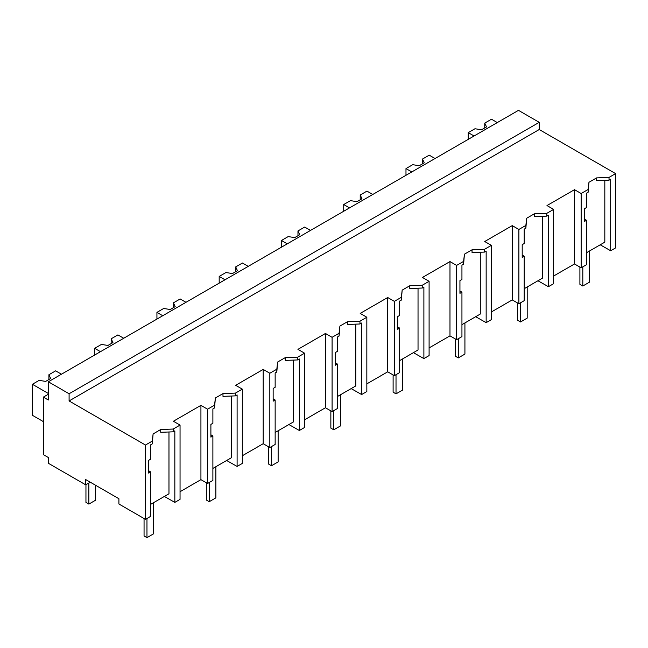 <?xml version="1.0" encoding="UTF-8"?>
<svg xmlns="http://www.w3.org/2000/svg" width="648" height="648" viewBox="0 0 648 648"><rect width="100%" height="100%" fill="white"/><g stroke="black" fill="none" stroke-linecap="round" stroke-linejoin="round"><path stroke-width="0.97" d="M48.341 394.243L43.359 397.119L48.341 399.994L48.341 381.777L518.473 110.354L539.225 122.334L539.225 129.527L615.6 173.615L609.023 177.414L609.023 180.193L596.565 180.671L596.565 177.9L588.959 182.291L588.125 189.483L581.151 193.509L581.151 267.802L586.464 264.732L586.464 220.28L584.472 221.438L584.472 208.721L586.464 207.571L586.464 193.209L588.125 192.254L588.125 189.483M615.6 173.615L615.6 247.909L610.683 250.752L610.683 179.229L609.023 180.193M609.023 177.414L596.565 177.9M610.683 250.752L600.218 244.814M586.464 252.752L604.819 242.15L604.819 180.355M539.225 129.527L69.093 400.95L145.468 445.046L152.28 441.11L153.114 433.925L160.728 429.527L173.178 429.049L180.047 425.08L173.405 421.249L200.929 405.356L207.571 409.196L214.545 405.162L215.379 397.977L222.985 393.579L235.443 393.101L242.311 389.132L235.669 385.301L249.488 377.322L263.193 369.417L269.827 373.248L276.809 369.214L277.644 362.03L285.25 357.631L297.707 357.153L304.576 353.192L297.934 349.353L311.753 341.375L325.45 333.469L332.092 337.3L339.074 333.274L339.9 326.082L347.514 321.683L359.972 321.206L366.841 317.245L360.199 313.405L374.018 305.427L387.715 297.521L394.357 301.352L401.339 297.327L402.165 290.134L409.779 285.736L422.229 285.258L429.098 281.297L422.455 277.457L449.979 261.573L456.621 265.405L463.604 261.379L464.43 254.186L472.044 249.788L484.493 249.31L491.362 245.349L484.72 241.51L512.244 225.626L518.886 229.457L525.86 225.431L526.694 218.238L534.308 213.84L546.758 213.362L553.627 209.401L546.985 205.562L574.509 189.678L581.151 193.509M588.959 182.291L588.125 192.254M168.974 431.981L168.974 493.784L150.619 504.379M145.468 445.046L145.468 519.34L118.908 503.998L118.908 498.725L85.698 479.56L85.698 484.825L48.341 463.263L48.341 457.512L43.359 454.637L43.359 397.119M542.554 216.302L542.554 278.097L524.2 288.7M480.29 252.25L480.29 314.045L461.943 324.648M418.033 288.198L418.033 349.993L399.678 360.588M355.768 324.146L355.768 385.941L337.414 396.536M293.504 360.086L293.504 421.889L275.149 432.483M231.239 396.033L231.239 457.836L212.884 468.431M539.225 122.334L69.093 393.757L48.341 381.777M69.093 400.95L69.093 393.757M90.266 482.193L85.698 484.825M574.509 189.678L574.509 263.971L581.151 267.802M553.627 276.024L574.509 263.971M586.464 220.28L584.472 219.113M553.627 209.401L553.627 283.694L548.419 286.7L537.953 280.762M152.28 441.11L152.28 443.888L150.619 444.844L150.619 459.197L148.627 460.355L148.627 473.072L150.619 471.914L150.619 516.367L145.468 519.34M150.619 471.914L148.627 470.74M160.728 429.527L160.728 432.305L173.178 431.819L173.178 429.049M153.114 433.925L152.28 443.888M180.047 425.08L180.047 499.373L174.839 502.386L164.373 496.441M174.839 502.386L174.839 430.863L173.178 431.819M180.047 491.71L200.929 479.65L207.571 483.489L212.884 480.419L212.884 435.966L210.892 437.125L210.892 424.408L212.884 423.249L212.884 408.896L214.545 407.94L214.545 405.162M200.929 405.356L200.929 479.65M512.244 225.626L512.244 299.919L518.886 303.75L518.886 229.457M525.86 225.431L525.86 228.201L524.2 229.157L524.2 243.518L522.207 244.669L522.207 257.386L524.2 256.227L524.2 300.68L518.886 303.75M491.362 311.971L512.244 299.919M491.362 245.349L491.362 319.642L486.154 322.647L475.689 316.71M524.2 256.227L522.207 255.053M526.694 218.238L525.86 228.201M546.758 213.362L546.758 216.14L534.308 216.618L534.308 213.84M548.419 286.7L548.419 215.177L546.758 216.14M449.979 261.573L449.979 335.867L456.621 339.698L456.621 265.405M463.604 261.379L463.604 264.149L461.943 265.105L461.943 279.466L459.942 280.616L459.942 293.333L461.943 292.175L461.943 336.628L456.621 339.698M429.098 347.919L449.979 335.867M429.098 281.297L429.098 355.59L423.889 358.595L413.424 352.658M461.943 292.175L459.942 291.001M464.43 254.186L463.604 264.149M484.493 249.31L484.493 252.088L472.044 252.566L472.044 249.788M486.154 322.647L486.154 251.124L484.493 252.088M387.715 297.521L387.715 371.814L394.357 375.646L394.357 301.352M401.339 297.327L401.339 300.097L399.678 301.053L399.678 315.414L397.678 316.564L397.678 329.281L399.678 328.123L399.678 372.576L394.357 375.646M366.841 383.867L387.715 371.814M366.841 317.245L366.841 391.53L361.633 394.543L351.159 388.606M399.678 328.123L397.678 326.948M402.165 290.134L401.339 300.097M422.229 285.258L422.229 288.036L409.779 288.514L409.779 285.736M423.889 358.595L423.889 287.072L422.229 288.036M325.45 333.469L325.45 407.754L332.092 411.593L332.092 337.3M339.074 333.274L339.074 336.045L337.414 337.001L337.414 351.354L335.413 352.512L335.413 365.229L337.414 364.071L337.414 408.524L332.092 411.593M304.576 419.815L325.45 407.754M304.576 353.192L304.576 427.478L299.368 430.491L288.895 424.545M337.414 364.071L335.413 362.896M339.9 326.082L339.074 336.045M359.972 321.206L359.972 323.984L347.514 324.462L347.514 321.683M361.633 394.543L361.633 323.02L359.972 323.984M263.193 369.417L263.193 443.702L269.827 447.541L269.827 373.248M276.809 369.214L276.809 371.993L275.149 372.948L275.149 387.302L273.148 388.46L273.148 401.177L275.149 400.019L275.149 444.471L269.827 447.541M242.311 455.763L263.193 443.702M242.311 389.132L242.311 463.425L237.103 466.439L226.638 460.493M275.149 400.019L273.148 398.844M277.644 362.03L276.809 371.993M297.707 357.153L297.707 359.932L285.25 360.41L285.25 357.631M299.368 430.491L299.368 358.968L297.707 359.932M207.571 409.196L207.571 483.489M212.884 435.966L210.892 434.792M215.379 397.977L214.545 407.94M235.443 393.101L235.443 395.871L222.985 396.357L222.985 393.579M237.103 466.439L237.103 394.916L235.443 395.871M579.903 267.081L579.903 284.342L582.811 286.019L589.453 282.18L589.453 251.027M582.811 286.019L582.811 266.846M517.639 303.029L517.639 320.29L520.547 321.967L527.189 318.127L527.189 286.975M520.547 321.967L520.547 302.794M455.374 338.977L455.374 356.23L458.282 357.915L464.924 354.075L464.924 322.923M458.282 357.915L458.282 338.742M393.109 374.925L393.109 392.178L396.017 393.863L402.659 390.023L402.659 358.871M396.017 393.863L396.017 374.69M330.853 410.873L330.853 428.125L333.752 429.802L340.394 425.971L340.394 394.818M333.752 429.802L333.752 410.638M268.588 446.82L268.588 464.073L271.488 465.75L278.13 461.919L278.13 430.766M271.488 465.75L271.488 446.577M206.323 482.768L206.323 500.021L209.231 501.698L215.873 497.867L215.873 466.714M209.231 501.698L209.231 482.525M144.059 518.522L144.059 535.969L146.966 537.646L153.608 533.814L153.608 502.662M146.966 537.646L146.966 518.473M85.949 484.688L85.949 502.419L88.849 504.095L95.491 500.264L95.491 485.214M88.849 504.095L88.849 483.011M474.053 135.991L468.245 132.638L474.976 128.75L481.529 129.762L486.51 126.887L484.753 123.104L491.492 119.216L497.3 122.577M484.753 123.104L484.753 127.899M468.245 132.638L468.245 139.352M411.788 171.939L405.98 168.585L412.719 164.697L419.264 165.71L424.246 162.834L422.488 159.052L429.227 155.164L435.035 158.525M422.488 159.052L422.488 163.847M405.98 168.585L405.98 175.3M349.531 207.886L343.715 204.533L350.455 200.645L356.999 201.658L361.981 198.782L360.223 194.999L366.962 191.111L372.77 194.465M360.223 194.999L360.223 199.795M343.715 204.533L343.715 211.248M287.267 243.834L281.451 240.481L288.19 236.593L294.735 237.605L299.716 234.73L297.967 230.947L304.698 227.059L310.505 230.413M297.967 230.947L297.967 235.742M281.451 240.481L281.451 247.188M225.002 279.782L219.186 276.429L225.925 272.541L232.47 273.553L237.452 270.678L235.702 266.895L242.433 263.007L248.249 266.36M235.702 266.895L235.702 271.69M219.186 276.429L219.186 283.136M162.737 315.73L156.929 312.377L163.661 308.489L170.213 309.501L175.187 306.626L173.437 302.843L180.168 298.955L185.984 302.308M173.437 302.843L173.437 307.638M156.929 312.377L156.929 319.083M100.472 351.678L94.665 348.324L101.396 344.436L107.949 345.449L112.93 342.573L111.173 338.791L117.912 334.903L123.719 338.256M111.173 338.791L111.173 343.586M94.665 348.324L94.665 355.031M48.341 393.474L32.4 384.272L39.139 380.384L45.684 381.397L50.666 378.521L48.908 374.738L55.647 370.85L61.455 374.204M48.908 374.738L48.908 379.534M32.4 384.272L32.4 415.295L43.359 421.621"/></g></svg>
